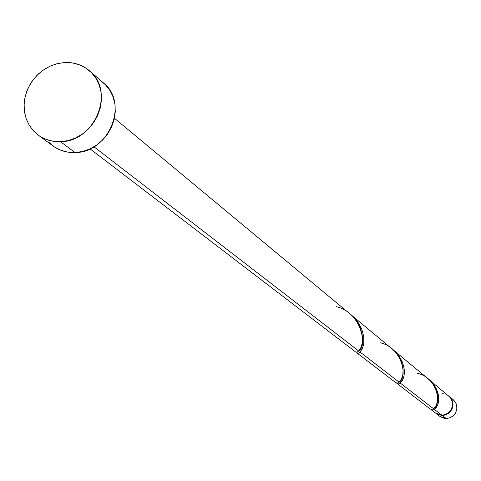 <?xml version="1.0" encoding="UTF-8"?>
<svg xmlns="http://www.w3.org/2000/svg" width="481" height="481" viewBox="0 0 481 481"><rect width="100%" height="100%" fill="white"/><g stroke="black" fill="none" stroke-linecap="round" stroke-linejoin="round"><path stroke-width="0.72" d="M442.213 415.416L435.642 413.149L438.161 414.64L442.213 415.416L446.248 418.53L442.213 415.416L444.288 415.193L448.154 413.558L451.136 410.576L452.146 408.712L452.783 406.698L452.843 402.525L451.31 398.689L449.08 396.254L450.589 397.715L452.411 400.907L453.018 404.563L452.332 408.243L451.527 409.95L449.104 412.836L445.869 414.73L442.213 415.416M435.858 413.323L439.917 416.426L446.248 418.53L444.197 418.344L440.428 416.793M60.498 141.673C52.128 141.955 44.691 139.761 38.191 135.083L33.243 130.634L29.251 125.276L26.335 119.18L24.585 112.548L24.056 105.586L24.759 98.515L26.671 91.564L29.726 84.951L33.838 78.878L38.865 73.551L44.649 69.126L51.016 65.747L57.762 63.522L64.664 62.524C74.176 62.133 82.437 64.887 89.448 70.779C115.656 91.041 95.034 141.871 60.498 141.673L75.09 152.555L60.498 141.673L52.976 141.24L45.839 139.286L39.364 135.907L33.796 131.229L29.347 125.445L26.184 118.765L24.417 111.46L24.116 103.806L25.283 96.092L27.874 88.606L31.794 81.638L36.887 75.445L42.959 70.268L49.79 66.294L57.119 63.678L64.664 62.524L72.15 62.879L79.281 64.737L85.792 68.025L91.42 72.625L95.953 78.367L99.212 85.035L101.064 92.364L101.437 100.078L100.307 107.876L97.715 115.452L93.765 122.511L88.612 128.776L82.449 134.007L75.529 137.993L68.11 140.578L60.498 141.673M38.276 135.143L53.132 146.044C59.542 150.649 66.859 152.82 75.09 152.555C109.061 152.796 129.269 102.862 103.469 82.906L89.574 70.887M355.651 351.978L357.167 352.092L358.718 351.01L93.981 146.795L358.718 351.01L361.105 347.216L362.289 342.797L362.397 336.345L361.796 332.762L359.86 326.972L357.684 322.817L354.858 318.849L349.573 313.594M431.379 409.896L430.886 409.361L432.347 410.209L434.517 409.481L433.327 410.077L431.379 409.896M431.313 409.848L435.413 412.981L441.805 415.103L434.517 409.481L441.805 415.103L443.662 414.923L447.168 413.606L450.042 411.177L451.936 407.918L452.621 404.238L452.014 400.577L450.186 397.378L429.232 379.756L432.858 383.381L435.72 387.578L437.65 392.027L438.48 395.436L438.72 400.246L437.932 404.371L436.153 407.87L434.517 409.481L436.507 407.371L438.065 403.956L438.756 399.47L438.263 394.3L436.393 388.895L434.932 386.249L433.153 383.748L429.232 379.756M396.795 383.309L430.303 409.072L431.998 409.379L433.501 408.694L400.294 383.08L398.454 383.994L397.156 383.724M395.899 382.762L397.516 383.038L399.11 382.167L360.119 352.092L358.327 353.24L356.8 352.711M396.693 383.104L397.793 383.994L399.278 383.73L402.278 380.669L403.799 376.845L404.232 374.471L404.214 369.059L402.795 363.149L399.867 357.251L395.514 351.9L392.881 349.579L397.553 354.106L399.795 357.149L402.356 362.013L403.968 367.418L404.371 371.025L404.01 375.895L402.892 379.473L400.294 383.08L433.501 408.694L435.966 405.802L437.283 402.29L437.728 397.09L437.385 394.186L436.002 389.484L434.337 386.111L430.844 381.409L427.922 378.673M356.668 352.23L357.539 353.288L359.042 352.928L362.061 349.29L363.504 344.961L363.87 342.298L363.648 336.243L361.904 329.641L358.519 323.058L353.577 317.075L350.613 314.472L355.916 319.582L358.465 322.973L361.399 328.397L362.812 332.347L363.889 338.456L363.69 343.903L362.65 347.937L360.119 352.092L399.11 382.167L401.557 378.872L402.825 374.958L403.132 369.192L402.681 365.987L401.058 360.792L399.164 357.07L395.244 351.864L391.991 348.827M435.323 412.908L437.993 414.418L441.805 415.103L443.885 414.875L447.751 413.239L450.733 410.257L452.387 406.373L452.447 402.194L450.913 398.358L448.021 395.442M444.216 393.891L442.141 393.705M99.862 80.195L105.405 84.728L109.872 90.38L113.089 96.934L114.923 104.143L115.296 111.724L114.195 119.39L111.658 126.834L107.786 133.766L102.724 139.917L96.669 145.046L89.869 148.954L82.576 151.491L75.09 152.555L67.689 152.116L60.666 150.186L54.293 146.855L48.809 142.25M452.393 399.068L453.968 400.366L456.204 403.781L456.95 407.828L456.716 409.896L455.086 413.732L453.751 415.356L450.294 417.682L446.248 418.53L449.873 417.851L453.078 415.975L455.471 413.113L456.77 409.626L456.806 405.934L455.585 402.489L453.246 399.705L449.326 396.446M336.447 306.722C361.291 312.422 367.622 345.869 358.718 351.01M380.291 342.803C402.537 347.583 407.918 377.904 399.11 382.167M417.382 373.328C437.5 377.387 442.135 405.116 433.501 408.694M90.067 148.863L355.718 352.032M357.112 353.096L395.977 382.822M393.506 350.084L428.174 378.878M351.358 315.073L392.268 349.056M114.448 118.278L349.885 313.852M363.402 345.436L361.375 346.506"/></g></svg>
